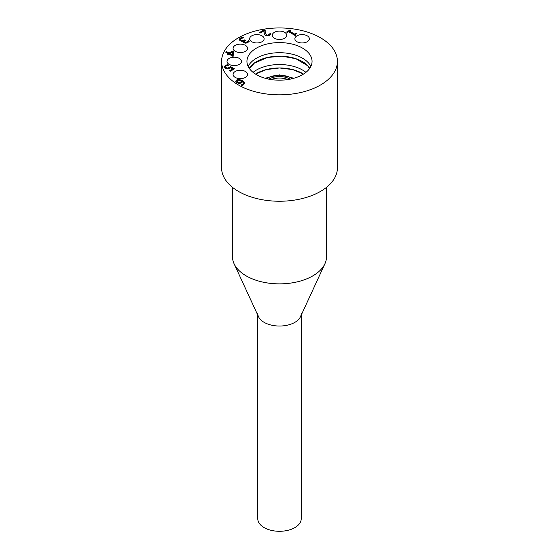 <?xml version="1.0" encoding="UTF-8"?>
<svg xmlns="http://www.w3.org/2000/svg" width="559" height="559" viewBox="0 0 559 559"><rect width="100%" height="100%" fill="white"/><g stroke="black" fill="none" stroke-linecap="round" stroke-linejoin="round"><path stroke-width="0.84" d="M290.114 79.154A14.716 8.497 0 0 0 289.904 79.029A14.716 8.497 0 0 0 268.886 79.154M287.85 79.56A14.716 8.497 0 0 0 271.15 79.56M239.608 82.662L241.712 81.272L240.803 82.739L239.608 83.137L239.608 82.662L237.82 82.208L237.82 82.683L239.608 83.137M241.712 81.272L238.791 80.175L237.456 80.461L236.911 81.188L237.82 82.208M236.96 81.425L237.82 82.683M235.695 81.341L236.653 79.993L238.945 79.441L242.487 80.545L244.758 82.788L243.451 84.919L242.515 85.345L241.565 84.793L242.732 84.346L243.598 83.214L242.424 81.684L241.404 82.865L239.538 83.438L236.855 82.816L235.695 81.307M241.607 85.241L242.732 84.821L243.563 83.445M238.945 79.441L238.945 79.916L242.487 81.02L244.793 83.396M235.695 81.817L236.653 80.468L238.945 79.916M244.283 41.729L244.744 42.624L245.932 42.868L247.057 42.477L248.259 41.038L249.069 41.506M247.882 41.261L248.259 40.569L249.307 41.17L247.833 42.547L245.862 43.197L243.843 42.791L243.165 41.827L243.556 41.052L242.019 41.31L240.139 40.821L239.133 39.486L240.265 38.04L242.732 37.146L243.78 37.746L241.181 38.501L240.475 39.382L241.215 40.283L242.725 40.646L244.521 39.913L245.338 40.388L244.227 41.499L244.744 42.156L245.932 42.393L247.882 41.261L247.882 41.736M244.521 39.913L244.926 40.618M240.475 39.78L241.215 40.751L242.725 41.114L244.521 40.388M242.732 37.146L243.158 37.865M239.133 39.955L240.265 38.515L242.732 37.614M243.556 41.052L243.2 42.065M248.259 40.569L248.259 41.038M248.196 40.604L248.196 41.073M287.298 32.485L286.543 32.052L290.142 29.976L290.89 30.41L289.555 31.185L294.495 34.036L295.83 33.261L296.508 33.652L295.578 34.56L296.011 35.126L295.25 35.566L288.605 31.73L287.298 32.485M295.655 34.798L295.69 35.315M295.83 33.261L296.116 33.896M294.495 34.036L294.495 34.511L295.83 33.736M289.555 31.185L289.555 31.653L294.495 34.511M290.142 29.976L290.484 30.647M286.949 32.289L290.142 30.452M269.662 34.092L270.025 33.414L271.073 34.022L269.627 35.371L265.406 35.469L264.309 34.392L264.072 30.871L260.452 32.96L259.6 32.464L264.141 29.844L265.19 30.445L265.183 32.499L266.357 34.854L267.642 35.182L269.662 34.092L269.662 34.567L270.025 33.889L270.829 34.351M264.072 30.871L264.016 32.618M270.025 33.414L270.025 33.889M269.969 33.449L269.969 33.917M265.155 31.905L266.357 35.329L267.642 35.657L269.662 34.567M264.141 29.844L265.169 30.906M260.005 32.701L264.141 30.312M232.712 55.117L232.313 52.029L229.833 53.454L229.833 53.93L232.712 55.593L232.712 55.117L229.833 53.454M228.002 54.516L227.213 54.055L228.086 53.545L225.556 52.085L226.507 51.54L229.036 53L232.292 51.121L233.334 51.721L233.837 55.816L232.928 56.34L228.883 54.006L228.002 54.516M233.334 51.721L233.781 55.851M232.292 51.121L233.334 52.19M229.036 53L229.036 53.475L232.292 51.596M226.507 51.54L226.507 52.008L229.036 53.475M225.962 52.322L226.507 52.008M228.086 53.545L227.618 54.293M224.236 66.905L225.326 65.445L227.674 64.571L228.722 65.172L226.164 65.948L225.55 66.821L226.374 67.73L227.855 68.1L230.678 66.661L234.48 68.855L230.434 71.189L229.567 70.686L232.663 68.897L230.699 67.765L227.897 68.897L225.361 68.31L224.236 66.842M232.663 68.897L232.663 69.372L229.98 70.923M230.678 66.661L230.678 67.129L234.067 69.085M227.855 68.1L227.855 68.575L229.4 68.072L230.678 67.129M225.55 67.15L226.374 68.205L227.855 68.575M227.674 64.571L228.114 65.298M224.236 67.38L225.326 65.913L227.674 65.047M238.539 85.038A57.919 33.442 0 0 0 301.664 92.284A57.919 33.442 0 0 0 337.419 61.392A57.919 33.442 0 0 0 279.5 27.95A57.919 33.442 0 0 0 221.581 61.392A57.919 33.442 0 0 0 238.539 85.038M235.206 77.408A7.239 4.179 0 0 0 243.095 78.309A7.239 4.179 0 0 0 247.567 74.452A7.239 4.179 0 0 0 240.321 70.266A7.239 4.179 0 0 0 233.082 74.452A7.239 4.179 0 0 0 235.206 77.408M229.141 64.348A7.239 4.179 0 0 0 237.03 65.256A7.239 4.179 0 0 0 241.502 61.392A7.239 4.179 0 0 0 234.263 57.214A7.239 4.179 0 0 0 227.024 61.392A7.239 4.179 0 0 0 229.141 64.348M235.206 51.288A7.239 4.179 0 0 0 243.095 52.197A7.239 4.179 0 0 0 247.567 48.333A7.239 4.179 0 0 0 240.321 44.154A7.239 4.179 0 0 0 233.082 48.333A7.239 4.179 0 0 0 235.206 51.288M251.76 41.729A7.239 4.179 0 0 0 259.656 42.638A7.239 4.179 0 0 0 264.121 38.774A7.239 4.179 0 0 0 256.881 34.595A7.239 4.179 0 0 0 249.642 38.774A7.239 4.179 0 0 0 251.76 41.729M274.378 38.229A7.239 4.179 0 0 0 282.274 39.137A7.239 4.179 0 0 0 286.739 35.273A7.239 4.179 0 0 0 279.5 31.094A7.239 4.179 0 0 0 272.261 35.273A7.239 4.179 0 0 0 274.378 38.229M296.997 41.729A7.239 4.179 0 0 0 304.893 42.638A7.239 4.179 0 0 0 309.358 38.774A7.239 4.179 0 0 0 302.119 34.595A7.239 4.179 0 0 0 294.879 38.774A7.239 4.179 0 0 0 296.997 41.729M256.483 74.682A32.555 18.796 0 0 0 291.959 78.756A32.555 18.796 0 0 0 312.055 61.392A32.555 18.796 0 0 0 279.5 42.596A32.555 18.796 0 0 0 246.945 61.392A32.555 18.796 0 0 0 256.483 74.682M255.477 74.074A32.555 18.796 180 0 1 303.523 74.074M305.941 72.356A32.555 18.796 0 0 0 302.517 70.029A32.555 18.796 0 0 0 253.059 72.356M249.132 68.163A32.555 18.796 180 0 1 279.5 56.138A32.555 18.796 180 0 1 309.868 68.163M310.853 66.444A32.555 18.796 0 0 0 302.517 58.206A32.555 18.796 0 0 0 248.147 66.444M293.824 78.267A32.555 18.796 0 0 0 292.036 77.799M266.964 77.799A32.555 18.796 0 0 0 265.176 78.267M221.581 61.392L221.581 167.805A57.919 33.442 0 0 0 238.539 191.451A57.919 33.442 0 0 0 301.664 198.697A57.919 33.442 0 0 0 337.419 167.805L337.419 61.392M232.467 187.321L232.467 256.714A47.033 27.153 0 0 0 234.053 263.701A47.033 27.153 0 0 0 246.239 275.915A47.033 27.153 0 0 0 291.707 282.938A47.033 27.153 0 0 0 324.947 263.701A47.033 27.153 0 0 0 326.533 256.714L326.533 187.321M234.053 263.701L258.51 316.722A21.724 12.543 0 0 0 264.141 322.361A21.724 12.543 0 0 0 285.139 325.611A21.724 12.543 0 0 0 300.49 316.722L324.947 263.701M301.224 315.136L301.224 518.752A21.724 12.543 180 0 1 287.815 530.337A21.724 12.543 180 0 1 264.141 527.619A21.724 12.543 180 0 1 257.776 518.752L257.776 315.136M257.776 313.494A21.724 12.543 0 0 0 264.141 322.361A21.724 12.543 0 0 0 287.815 325.079A21.724 12.543 0 0 0 301.224 313.494M292.371 78.651A16.973 9.796 0 0 0 266.629 78.651M240.803 82.264L240.803 82.739M242.732 84.346L242.732 84.821M242.487 80.545L242.487 81.02M236.653 79.993L236.653 80.468M247.057 42.009L247.057 42.477M245.932 42.393L245.932 42.868M244.744 42.156L244.744 42.624M244.101 40.15L244.101 40.625M242.725 40.646L242.725 41.114M241.215 40.283L241.215 40.751M240.265 38.04L240.265 38.515M268.844 34.833L268.844 35.308M267.642 35.182L267.642 35.657M266.357 34.854L266.357 35.329M265.183 32.499L265.183 32.974M229.4 67.604L229.4 68.072M226.374 67.73L226.374 68.205M225.326 65.445L225.326 65.913M265.853 78.456L267.412 77.561L279.402 74.899L291.658 77.596L293.147 78.456M236.911 81.188L236.911 81.656M243.598 83.682L243.598 83.214M244.227 41.974L244.227 41.499M295.578 35.035L295.578 34.56M265.148 32.142L265.148 31.667M303.453 74.116L292.72 69.596L279.5 67.967L266.28 69.596L255.547 74.116M309.623 68.512L307.576 65.703L295.83 58.695L281.981 56.193L267.593 57.451L254.394 63.09L249.377 68.512"/></g></svg>
